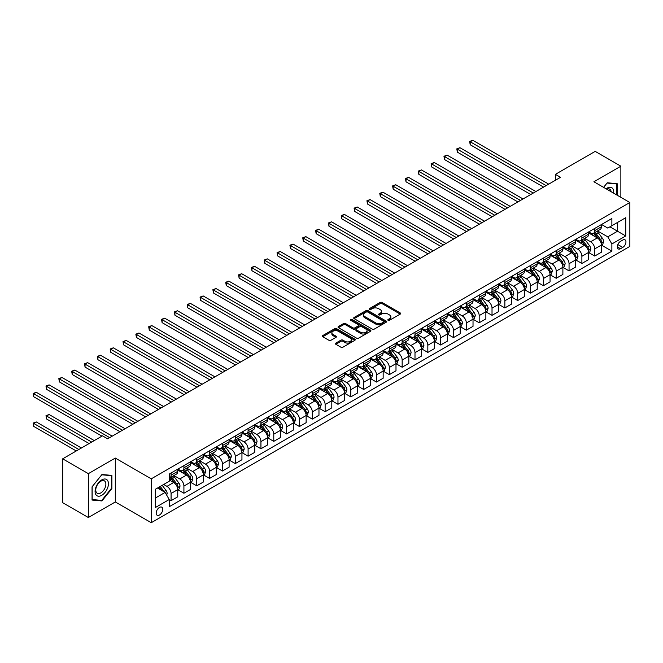 <?xml version="1.0" encoding="UTF-8"?>
<svg xmlns="http://www.w3.org/2000/svg" width="663" height="663" viewBox="0 0 663 663"><rect width="100%" height="100%" fill="white"/><g stroke="black" fill="none" stroke-linecap="round" stroke-linejoin="round"><path stroke-width="0.99" d="M388.12 320.295A0.994 0.58 0 0 0 389.529 320.295L400.237 314.113A1.425 0.82 0 0 0 400.659 313.533A1.425 0.82 0 0 0 400.237 312.944L382.095 302.469A1.425 0.82 0 0 0 380.081 302.469L369.366 308.651A0.994 0.58 0 0 0 369.076 309.066A0.994 0.58 0 0 0 369.366 309.472A0.994 0.58 0 0 0 370.783 309.472L372.167 308.668A4.558 2.635 0 0 1 378.614 308.668L380.131 309.546A4.558 2.635 0 0 1 381.465 311.403A4.558 2.635 0 0 1 380.131 313.267L378.739 314.071A0.994 0.58 0 0 0 378.449 314.477A0.994 0.58 0 0 0 378.739 314.884A0.994 0.58 0 0 0 380.156 314.884L381.54 314.08A4.558 2.635 0 0 1 387.996 314.08L389.504 314.958A4.558 2.635 0 0 1 390.839 316.815A4.558 2.635 0 0 1 389.504 318.679L388.12 319.483A0.994 0.58 0 0 0 387.822 319.889A0.994 0.58 0 0 0 388.12 320.295L388.12 319.483M159.476 515.002A4.649 2.685 120 0 0 162.51 510.908A4.649 2.685 120 0 0 161.797 507.178A4.649 2.685 120 0 0 159.476 507.41A4.649 2.685 120 0 0 156.435 511.505A4.649 2.685 120 0 0 157.148 515.234A4.649 2.685 120 0 0 159.476 515.002M335.826 343.094A1.425 0.82 0 0 0 335.403 343.674A1.425 0.82 0 0 0 335.826 344.263L340.915 347.197A1.425 0.82 0 0 0 342.928 347.197L354.829 340.334A1.425 0.82 0 0 0 355.244 339.746A1.425 0.82 0 0 0 354.829 339.166L336.68 328.691A1.425 0.82 0 0 0 334.666 328.691L322.765 335.561A1.425 0.82 0 0 0 322.351 336.141A1.425 0.82 0 0 0 322.765 336.721L328.914 340.276A1.425 0.82 0 0 0 330.936 340.276L336.025 337.334A1.425 0.82 0 0 0 336.439 336.754A1.425 0.82 0 0 0 336.025 336.166L332.975 334.409A3.812 2.204 0 0 1 331.856 332.851A3.812 2.204 0 0 1 334.21 330.82A3.812 2.204 0 0 1 338.37 331.293L350.313 338.196A3.812 2.204 0 0 1 351.431 339.746A3.812 2.204 0 0 1 349.078 341.785A3.812 2.204 0 0 1 344.917 341.304L342.928 340.16A1.425 0.82 0 0 0 340.915 340.16L335.826 343.094L335.826 344.263M115.312 458.075L88.353 473.647L62.678 458.821L62.678 502.695L88.353 517.521L115.312 501.957L151.255 522.709L151.255 478.835L115.312 458.075L115.312 501.957M620.866 197.334L620.866 166.198L593.907 181.77L629.85 202.522L151.255 478.835M620.866 166.198L595.192 151.379L555.387 174.352L555.387 180.286M62.678 458.821L102.475 435.84L107.613 438.807L560.525 177.319L555.387 174.352M372.266 329.097A1.425 0.82 0 0 0 374.28 329.097L386.181 322.235A1.425 0.82 0 0 0 386.595 321.646A1.425 0.82 0 0 0 386.181 321.066L368.031 310.591A1.425 0.82 0 0 0 366.017 310.591L354.117 317.461A1.425 0.82 0 0 0 353.702 318.041A1.425 0.82 0 0 0 354.117 318.621L372.266 329.097M351.042 320.511A0.994 0.58 0 0 1 352.053 320.652L370.484 331.293L358.608 338.147A1.425 0.82 0 0 1 356.586 338.147L338.445 327.671L343.533 324.754L343.533 323.569L338.445 326.511A1.425 0.82 0 0 0 338.031 327.091A1.425 0.82 0 0 0 338.445 327.671L338.445 326.511M343.533 324.754A1.425 0.82 0 0 1 345.547 324.754L345.547 323.569A1.425 0.82 0 0 0 343.533 323.569M345.547 323.569L352.907 327.82A1.425 0.82 0 0 0 354.929 327.82L358.302 325.864A1.425 0.82 0 0 0 358.724 325.284A1.425 0.82 0 0 0 358.302 324.704L350.644 320.279A0.994 0.58 0 0 1 350.346 319.873A0.994 0.58 0 0 1 350.967 319.342A0.994 0.58 0 0 1 352.053 319.467L370.501 330.116A1.425 0.82 0 0 1 370.915 330.696A1.425 0.82 0 0 1 370.501 331.285L370.501 330.116M622.764 240.056L620.502 241.357A4.5 2.602 120 0 0 617.56 245.327A4.5 2.602 120 0 0 618.256 248.932A4.5 2.602 120 0 0 620.502 248.708L622.764 247.407A4.5 2.602 120 0 0 625.706 243.437A4.5 2.602 120 0 0 625.018 239.832A4.5 2.602 120 0 0 622.764 240.056M151.255 522.709L629.85 246.396L629.85 202.522M601.556 224.492L607.772 228.072L611.874 225.702L611.874 218.525L169.231 474.086L169.231 481.263L155.366 489.269L155.366 507.535L169.231 499.529L169.231 506.698L611.874 251.144L611.874 243.967L607.772 236.848L597.554 230.956M611.874 225.702L625.739 217.696L625.739 235.962L611.874 243.967M88.353 473.647L88.353 517.521M609.927 226.829L617.526 231.221L617.526 222.445L625.739 217.696M607.772 236.848L617.526 231.221L625.739 235.962M155.366 498.046L165.12 492.41L157.521 488.026M169.231 499.587L171.079 500.656L171.079 493.479A5.81 3.356 -120 0 0 166.968 486.36L163.686 484.462M171.079 500.656L177.759 496.802L177.759 489.625A5.81 3.356 -120 0 0 173.648 482.507L169.231 479.962M177.908 489.775L183.916 493.239L183.916 486.07A5.81 3.356 -120 0 0 179.806 478.951L173.913 475.545M183.916 493.239L190.596 489.385L190.596 482.208A5.81 3.356 -120 0 0 186.485 475.098L177.759 470.059M190.745 482.357L196.754 485.83L196.754 478.653A5.81 3.356 -120 0 0 192.643 471.542L186.751 468.136M196.754 485.83L203.433 481.976L203.433 474.799A5.81 3.356 -120 0 0 199.323 467.688L190.596 462.641M203.582 474.948L209.591 478.421L209.591 471.244A5.81 3.356 -120 0 0 205.48 464.125L199.588 460.719M209.591 478.421L216.271 474.567L216.271 467.39A5.81 3.356 -120 0 0 212.16 460.271L203.433 455.232M216.42 467.539L222.428 471.003L222.428 463.835A5.81 3.356 -120 0 0 218.326 456.716L212.425 453.31M222.428 471.003L229.108 467.15L229.108 459.973A5.81 3.356 -120 0 0 224.997 452.862L216.271 447.823M229.257 460.122L235.266 463.594L235.266 456.417A5.81 3.356 -120 0 0 231.163 449.307L225.263 445.901M235.266 463.594L241.945 459.741L241.945 452.564A5.81 3.356 -120 0 0 237.835 445.453L229.108 440.406M242.094 452.713L248.103 456.185L248.103 449.008A5.81 3.356 -120 0 0 244.001 441.89L238.1 438.483M248.103 456.185L254.783 452.332L254.783 445.155A5.81 3.356 -120 0 0 250.672 438.036L241.945 432.997M254.932 445.304L260.94 448.768L260.94 441.599A5.81 3.356 -120 0 0 256.838 434.48L250.937 431.074M260.94 448.768L267.62 444.914L267.62 437.737A5.81 3.356 -120 0 0 263.509 430.627L254.783 425.588M267.769 437.887L273.778 441.359L273.778 434.182A5.81 3.356 -120 0 0 269.675 427.071L263.775 423.665M273.778 441.359L280.457 437.505L280.457 430.328A5.81 3.356 -120 0 0 276.347 423.218L267.62 418.171M280.615 430.478L286.623 433.95L286.623 426.773A5.81 3.356 -120 0 0 282.513 419.654L276.612 416.248M286.623 433.95L293.295 430.096L293.295 422.919A5.81 3.356 -120 0 0 289.184 415.8L280.457 410.762M293.452 423.069L299.461 426.533L299.461 419.356A5.81 3.356 -120 0 0 295.35 412.245L289.449 408.839M299.461 426.533L306.132 422.679L306.132 415.502A5.81 3.356 -120 0 0 302.021 408.391L293.295 403.353M306.289 415.651L312.298 419.124L312.298 411.947A5.81 3.356 -120 0 0 308.187 404.836L302.287 401.43M312.298 419.124L318.969 415.27L318.969 408.093A5.81 3.356 -120 0 0 314.859 400.982L306.132 395.935M319.127 408.242L325.135 411.715L325.135 404.538A5.81 3.356 -120 0 0 321.025 397.419L315.124 394.013M325.135 411.715L331.807 407.853L331.807 400.684A5.81 3.356 -120 0 0 327.696 393.565L318.969 388.526M331.964 400.833L337.973 404.297L337.973 397.12A5.81 3.356 -120 0 0 333.862 390.01L327.961 386.604M337.973 404.297L344.644 400.444L344.644 393.267A5.81 3.356 -120 0 0 340.542 386.156L331.807 381.117M344.801 393.416L350.81 396.888L350.81 389.711A5.81 3.356 -120 0 0 346.699 382.601L340.799 379.195M350.81 396.888L357.481 393.035L357.481 385.858A5.81 3.356 -120 0 0 353.379 378.747L344.644 373.7M357.639 386.007L363.647 389.479L363.647 382.302A5.81 3.356 -120 0 0 359.537 375.183L353.636 371.777M363.647 389.479L370.319 385.617L370.319 378.449A5.81 3.356 -120 0 0 366.216 371.33L357.481 366.291M370.476 378.598L376.485 382.062L376.485 374.885A5.81 3.356 -120 0 0 372.374 367.774L366.473 364.368M376.485 382.062L383.156 378.208L383.156 371.031A5.81 3.356 -120 0 0 379.054 363.921L370.319 358.882M383.313 371.181L389.322 374.653L389.322 367.476A5.81 3.356 -120 0 0 385.211 360.365L379.319 356.959M389.322 374.653L395.993 370.799L395.993 363.622A5.81 3.356 -120 0 0 391.891 356.503L383.156 351.465M396.151 363.772L402.159 367.244L402.159 360.067A5.81 3.356 -120 0 0 398.049 352.948L392.156 349.542M402.159 367.244L408.831 363.382L408.831 356.213A5.81 3.356 -120 0 0 404.728 349.094L395.993 344.056M408.988 356.363L414.997 359.827L414.997 352.65A5.81 3.356 -120 0 0 410.886 345.539L404.994 342.133M414.997 359.827L421.676 355.973L421.676 348.796A5.81 3.356 -120 0 0 417.566 341.685L408.831 336.647M421.825 348.945L427.834 352.418L427.834 345.241A5.81 3.356 -120 0 0 423.723 338.13L417.831 334.724M427.834 352.418L434.514 348.564L434.514 341.387A5.81 3.356 -120 0 0 430.403 334.268L421.676 329.229M434.663 341.536L440.671 345.009L440.671 337.832A5.81 3.356 -120 0 0 436.561 330.713L430.668 327.307M440.671 345.009L447.351 341.147L447.351 333.978A5.81 3.356 -120 0 0 443.24 326.859L434.514 321.82M447.5 334.127L453.509 337.591L453.509 330.414A5.81 3.356 -120 0 0 449.406 323.304L443.506 319.897M453.509 337.591L460.188 333.738L460.188 326.561A5.81 3.356 -120 0 0 456.078 319.45L447.351 314.411M460.337 326.71L466.346 330.182L466.346 323.005A5.81 3.356 -120 0 0 462.244 315.895L456.343 312.488M466.346 330.182L473.026 326.329L473.026 319.152A5.81 3.356 -120 0 0 468.915 312.033L460.188 306.994M473.175 319.301L479.183 322.765L479.183 315.596A5.81 3.356 -120 0 0 475.081 308.477L469.18 305.071M479.183 322.765L485.863 318.911L485.863 311.743A5.81 3.356 -120 0 0 481.752 304.624L473.026 299.585M486.012 311.892L492.021 315.356L492.021 308.179A5.81 3.356 -120 0 0 487.918 301.068L482.018 297.662M492.021 315.356L498.7 311.502L498.7 304.325A5.81 3.356 -120 0 0 494.59 297.215L485.863 292.176M498.849 304.474L504.858 307.947L504.858 300.77A5.81 3.356 -120 0 0 500.756 293.659L494.855 290.253M504.858 307.947L511.538 304.093L511.538 296.916A5.81 3.356 -120 0 0 507.427 289.797L498.7 284.759M511.695 297.065L517.695 300.53L517.695 293.361A5.81 3.356 -120 0 0 513.593 286.242L507.692 282.836M517.695 300.53L524.375 296.676L524.375 289.507A5.81 3.356 -120 0 0 520.264 282.388L511.538 277.349M524.532 289.656L530.541 293.121L530.541 285.944A5.81 3.356 -120 0 0 526.43 278.833L520.53 275.427M530.541 293.121L537.212 289.267L537.212 282.09A5.81 3.356 -120 0 0 533.102 274.979L524.375 269.94M537.37 282.239L543.378 285.712L543.378 278.535A5.81 3.356 -120 0 0 539.268 271.424L533.367 268.018M543.378 285.712L550.05 281.858L550.05 274.681A5.81 3.356 -120 0 0 545.939 267.562L537.212 262.523M550.207 274.83L556.216 278.294L556.216 271.126A5.81 3.356 -120 0 0 552.105 264.007L546.204 260.6M556.216 278.294L562.887 274.441L562.887 267.272A5.81 3.356 -120 0 0 558.776 260.153L550.05 255.114M563.044 267.421L569.053 270.885L569.053 263.708A5.81 3.356 -120 0 0 564.942 256.598L559.042 253.191M569.053 270.885L575.724 267.032L575.724 259.855A5.81 3.356 -120 0 0 571.614 252.744L562.887 247.705M575.882 260.004L581.89 263.476L581.89 256.299A5.81 3.356 -120 0 0 577.78 249.18L571.879 245.782M581.89 263.476L588.562 259.623L588.562 252.446A5.81 3.356 -120 0 0 584.459 245.327L575.724 240.288M588.719 252.595L594.728 256.059L594.728 248.89A5.81 3.356 -120 0 0 590.617 241.771L584.716 238.365M594.728 256.059L601.399 252.205L601.399 245.037A5.81 3.356 -120 0 0 597.297 237.918L588.562 232.879M588.719 231.901L590.617 232.995A5.81 3.356 -120 0 0 593.526 233.285A5.81 3.356 -120 0 0 594.728 230.625L594.728 228.428M575.882 239.31L577.78 240.412A5.81 3.356 -120 0 0 580.689 240.694A5.81 3.356 -120 0 0 581.89 238.034L581.89 235.846M563.044 246.727L564.942 247.821A5.81 3.356 -120 0 0 567.843 248.111A5.81 3.356 -120 0 0 569.053 245.451L569.053 243.255M550.207 254.136L552.105 255.23A5.81 3.356 -120 0 0 555.006 255.52A5.81 3.356 -120 0 0 556.216 252.86L556.216 250.664M537.37 261.545L539.268 262.647A5.81 3.356 -120 0 0 542.168 262.929A5.81 3.356 -120 0 0 543.378 260.269L543.378 258.081M524.532 268.963L526.43 270.056A5.81 3.356 -120 0 0 529.331 270.347A5.81 3.356 -120 0 0 530.541 267.686L530.541 265.49M511.687 276.372L513.593 277.466A5.81 3.356 -120 0 0 516.494 277.756A5.81 3.356 -120 0 0 517.695 275.095L517.695 272.899M498.849 283.781L500.756 284.883A5.81 3.356 -120 0 0 503.656 285.165A5.81 3.356 -120 0 0 504.858 282.504L504.858 280.316M486.012 291.198L487.918 292.292A5.81 3.356 -120 0 0 490.819 292.582A5.81 3.356 -120 0 0 492.021 289.922L492.021 287.725M473.175 298.607L475.081 299.701A5.81 3.356 -120 0 0 477.982 299.991A5.81 3.356 -120 0 0 479.183 297.331L479.183 295.134M460.337 306.016L462.244 307.118A5.81 3.356 -120 0 0 465.144 307.4A5.81 3.356 -120 0 0 466.346 304.74L466.346 302.552M447.5 313.433L449.406 314.527A5.81 3.356 -120 0 0 452.307 314.817A5.81 3.356 -120 0 0 453.509 312.157L453.509 309.961M434.663 320.842L436.561 321.936A5.81 3.356 -120 0 0 439.47 322.226A5.81 3.356 -120 0 0 440.671 319.566L440.671 317.37M421.825 328.251L423.723 329.354A5.81 3.356 -120 0 0 426.632 329.635A5.81 3.356 -120 0 0 427.834 326.975L427.834 324.787M408.988 335.669L410.886 336.763A5.81 3.356 -120 0 0 413.795 337.053A5.81 3.356 -120 0 0 414.997 334.392L414.997 332.196M396.151 343.078L398.049 344.172A5.81 3.356 -120 0 0 400.958 344.462A5.81 3.356 -120 0 0 402.159 341.801L402.159 339.605M383.313 350.487L385.211 351.589A5.81 3.356 -120 0 0 388.12 351.871A5.81 3.356 -120 0 0 389.322 349.21L389.322 347.022M370.476 357.904L372.374 358.998A5.81 3.356 -120 0 0 375.283 359.288A5.81 3.356 -120 0 0 376.485 356.628L376.485 354.432M357.639 365.313L359.537 366.407A5.81 3.356 -120 0 0 362.446 366.697A5.81 3.356 -120 0 0 363.647 364.037L363.647 361.841M344.801 372.722L346.699 373.824A5.81 3.356 -120 0 0 349.608 374.106A5.81 3.356 -120 0 0 350.81 371.446L350.81 369.258M331.964 380.139L333.862 381.233A5.81 3.356 -120 0 0 336.771 381.523A5.81 3.356 -120 0 0 337.973 378.863L337.973 376.667M319.127 387.548L321.025 388.642A5.81 3.356 -120 0 0 323.925 388.932A5.81 3.356 -120 0 0 325.135 386.272L325.135 384.076M306.289 394.957L308.187 396.06A5.81 3.356 -120 0 0 311.088 396.341A5.81 3.356 -120 0 0 312.298 393.681L312.298 391.493M293.452 402.375L295.35 403.469A5.81 3.356 -120 0 0 298.251 403.759A5.81 3.356 -120 0 0 299.461 401.098L299.461 398.902M280.615 409.784L282.513 410.878A5.81 3.356 -120 0 0 285.413 411.168A5.81 3.356 -120 0 0 286.623 408.507L286.623 406.311M267.769 417.193L269.675 418.295A5.81 3.356 -120 0 0 272.576 418.577A5.81 3.356 -120 0 0 273.778 415.916L273.778 413.729M254.932 424.61L256.838 425.704A5.81 3.356 -120 0 0 259.739 425.994A5.81 3.356 -120 0 0 260.94 423.334L260.94 421.138M242.094 432.019L244.001 433.113A5.81 3.356 -120 0 0 246.901 433.403A5.81 3.356 -120 0 0 248.103 430.743L248.103 428.547M229.257 439.428L231.163 440.53A5.81 3.356 -120 0 0 234.064 440.812A5.81 3.356 -120 0 0 235.266 438.152L235.266 435.964M216.42 446.845L218.326 447.939A5.81 3.356 -120 0 0 221.227 448.229A5.81 3.356 -120 0 0 222.428 445.569L222.428 443.373M203.582 454.254L205.48 455.348A5.81 3.356 -120 0 0 208.389 455.638A5.81 3.356 -120 0 0 209.591 452.978L209.591 450.782M190.745 461.663L192.643 462.766A5.81 3.356 -120 0 0 195.552 463.047A5.81 3.356 -120 0 0 196.754 460.395L196.754 458.199M177.908 469.081L179.806 470.175A5.81 3.356 -120 0 0 182.715 470.465A5.81 3.356 -120 0 0 183.916 467.805L183.916 465.608M601.556 245.186L611.874 251.144M593.526 233.285L600.197 229.431A5.81 3.356 -120 0 0 601.399 226.771L601.399 224.575M580.689 240.694L587.36 236.84A5.81 3.356 -120 0 0 588.562 234.18L588.562 231.992M567.843 248.111L574.523 244.257A5.81 3.356 -120 0 0 575.724 241.597L575.724 239.401M555.006 255.52L561.685 251.667A5.81 3.356 -120 0 0 562.887 249.006L562.887 246.81M542.168 262.929L548.848 259.076A5.81 3.356 -120 0 0 550.05 256.415L550.05 254.227M529.331 270.347L536.011 266.493A5.81 3.356 -120 0 0 537.212 263.833L537.212 261.636M516.494 277.756L523.173 273.902A5.81 3.356 -120 0 0 524.375 271.242L524.375 269.045M503.656 285.165L510.336 281.311A5.81 3.356 -120 0 0 511.538 278.651L511.538 276.463M490.819 292.582L497.499 288.728A5.81 3.356 -120 0 0 498.7 286.068L498.7 283.872M477.982 299.991L484.661 296.137A5.81 3.356 -120 0 0 485.863 293.477L485.863 291.281M465.144 307.4L471.824 303.546A5.81 3.356 -120 0 0 473.026 300.886L473.026 298.698M452.307 314.817L458.987 310.964A5.81 3.356 -120 0 0 460.188 308.303L460.188 306.107M439.47 322.226L446.141 318.373A5.81 3.356 -120 0 0 447.351 315.712L447.351 313.516M426.632 329.635L433.304 325.782A5.81 3.356 -120 0 0 434.514 323.121L434.514 320.933M413.795 337.053L420.466 333.199A5.81 3.356 -120 0 0 421.676 330.539L421.676 328.342M400.958 344.462L407.629 340.608A5.81 3.356 -120 0 0 408.831 337.948L408.831 335.751M388.12 351.871L394.792 348.017A5.81 3.356 -120 0 0 395.993 345.357L395.993 343.169M375.283 359.288L381.954 355.434A5.81 3.356 -120 0 0 383.156 352.774L383.156 350.578M362.446 366.697L369.117 362.843A5.81 3.356 -120 0 0 370.319 360.183L370.319 357.987M349.608 374.106L356.28 370.252A5.81 3.356 -120 0 0 357.481 367.592L357.481 365.404M336.771 381.523L343.442 377.67A5.81 3.356 -120 0 0 344.644 375.009L344.644 372.813M323.925 388.932L330.605 385.079A5.81 3.356 -120 0 0 331.807 382.418L331.807 380.222M311.088 396.341L317.768 392.488A5.81 3.356 -120 0 0 318.969 389.827L318.969 387.64M298.251 403.759L304.93 399.905A5.81 3.356 -120 0 0 306.132 397.245L306.132 395.049M285.413 411.168L292.093 407.314A5.81 3.356 -120 0 0 293.295 404.654L293.295 402.458M272.576 418.577L279.256 414.723A5.81 3.356 -120 0 0 280.457 412.063L280.457 409.875M259.739 425.994L266.418 422.14A5.81 3.356 -120 0 0 267.62 419.48L267.62 417.284M246.901 433.403L253.581 429.549A5.81 3.356 -120 0 0 254.783 426.889L254.783 424.693M234.064 440.812L240.744 436.958A5.81 3.356 -120 0 0 241.945 434.298L241.945 432.11M221.227 448.229L227.906 444.376A5.81 3.356 -120 0 0 229.108 441.715L229.108 439.519M208.389 455.638L215.069 451.785A5.81 3.356 -120 0 0 216.271 449.124L216.271 446.928M195.552 463.047L202.223 459.194A5.81 3.356 -120 0 0 203.433 456.534L203.433 454.346M182.715 470.465L189.386 466.611A5.81 3.356 -120 0 0 190.596 463.951L190.596 461.755M169.231 478.106A5.81 3.356 -120 0 0 169.877 477.874L176.549 474.02A5.81 3.356 -120 0 0 177.759 471.36L177.759 469.164M169.877 477.874A5.81 3.356 -120 0 0 171.079 475.214L171.079 473.017M165.12 492.41L169.231 499.529M617.17 195.195L617.17 183.668L607.258 182.781L603.579 187.356M92.049 500.059L101.961 500.938L111.873 488.614L111.873 475.396L101.961 474.509L92.049 486.841L92.049 500.059M111.359 488.316L111.873 488.614M100.917 500.333L101.961 500.938M388.518 320.436L389.504 319.864A4.558 2.635 0 0 0 390.839 318L390.839 316.815M381.465 311.403L381.465 312.588A4.558 2.635 0 0 1 380.131 314.453L379.145 315.024M400.22 314.121L382.095 303.654A1.425 0.82 0 0 0 380.081 303.654L369.763 309.613M386.156 322.243L368.031 311.776A1.425 0.82 0 0 0 366.017 311.776L354.141 318.63L354.117 317.461M383.653 322.052A0.994 0.58 0 0 0 383.952 321.646A0.994 0.58 0 0 0 383.653 321.24L367.733 312.049A0.994 0.58 0 0 0 366.316 312.049L364.857 312.886A4.558 2.635 0 0 0 363.523 314.751A4.558 2.635 0 0 0 364.857 316.616L375.747 322.898A4.558 2.635 0 0 0 382.195 322.898L383.653 322.052L383.653 323.246A0.994 0.58 0 0 0 383.952 322.831L383.952 321.646M363.523 314.751L363.523 315.936A4.558 2.635 0 0 0 364.857 317.801L364.857 316.616M383.653 323.246L382.195 324.083A4.558 2.635 0 0 1 375.747 324.083L364.857 317.801M345.547 324.754L352.907 329.005A1.425 0.82 0 0 0 354.929 329.005L358.302 327.058A1.425 0.82 0 0 0 358.724 326.469L358.724 325.284M360.548 332.229A3.812 2.204 0 0 0 364.7 332.702A3.812 2.204 0 0 0 367.053 330.671A3.812 2.204 0 0 0 365.943 329.113L361.733 326.685A1.425 0.82 0 0 0 359.719 326.685L356.338 328.633A1.425 0.82 0 0 0 355.923 329.213A1.425 0.82 0 0 0 356.338 329.793L360.548 332.229L360.548 333.414A3.812 2.204 0 0 0 364.7 333.887A3.812 2.204 0 0 0 367.053 331.856L367.053 330.671M355.923 329.213L355.923 330.398A1.425 0.82 0 0 0 356.338 330.986L356.338 329.793M360.548 333.414L356.338 330.986M351.431 339.746L351.431 340.931A3.812 2.204 0 0 1 349.078 342.97A3.812 2.204 0 0 1 344.917 342.489L342.928 341.346A1.425 0.82 0 0 0 340.915 341.346L335.843 344.271M331.856 332.851L331.856 334.036A3.812 2.204 0 0 0 332.975 335.594L332.975 334.409M336.025 336.166L336.025 337.334L332.975 335.594M354.804 340.343L336.68 329.876A1.425 0.82 0 0 0 334.666 329.876L322.79 336.738M601.399 245.269L602.634 244.556L603.661 241.597A3.845 2.221 -120 0 0 602.435 238.315L598.233 232.713A11.114 6.415 -120 0 0 597.023 231.263M592.846 235.357A11.114 6.415 -120 0 0 590.576 232.97M601.051 242.915L601.581 241.755A3.845 2.221 -120 0 0 600.479 239.442L596.286 233.84A11.114 6.415 -120 0 0 595.076 232.39M594.04 232.986A9.224 5.329 60 0 1 595.548 234.71L599.103 239.451M470.2 174.386L517.902 201.925L444.525 159.559L444.525 156.592L447.094 155.117L523.041 198.958M593.841 233.103A11.114 6.415 60 0 1 595.051 234.553L597.844 238.274M546.146 185.623L470.2 141.774L472.769 140.291L548.715 184.14M543.577 187.099L470.2 144.733L470.2 141.774L469.636 141.443L472.769 140.291M470.2 144.733L469.636 141.443M588.562 252.686L589.797 251.973L590.824 249.006A3.845 2.221 -120 0 0 589.598 245.733L585.396 240.13A11.114 6.415 -120 0 0 584.186 238.672M580.009 242.766A11.114 6.415 -120 0 0 577.738 240.387M588.214 250.324L588.744 249.172A3.845 2.221 -120 0 0 587.642 246.851L583.448 241.257A11.114 6.415 -120 0 0 582.238 239.799M581.202 240.396A9.224 5.329 60 0 1 582.711 242.119L586.266 246.86M457.362 181.795L505.065 209.342L431.688 166.968L431.688 164.01L434.257 162.526L510.203 206.375M581.003 240.512A11.114 6.415 60 0 1 582.213 241.962L585.006 245.691M575.724 260.095L576.959 259.382L577.987 256.415A3.845 2.221 -120 0 0 576.76 253.142L572.559 247.539A11.114 6.415 -120 0 0 571.349 246.089M567.172 250.175A11.114 6.415 -120 0 0 564.901 247.796M575.376 257.741L575.907 256.581A3.845 2.221 -120 0 0 574.804 254.269L570.611 248.666A11.114 6.415 -120 0 0 569.393 247.216M568.365 247.813A9.224 5.329 60 0 1 569.873 249.528L573.429 254.269M444.525 189.212L492.228 216.751L418.85 174.386L418.85 171.419L421.419 169.935L497.366 213.784M568.166 247.929A11.114 6.415 60 0 1 569.376 249.379L572.169 253.1M562.887 267.504L564.122 266.791L565.149 263.833A3.845 2.221 -120 0 0 563.923 260.551L559.721 254.948A11.114 6.415 -120 0 0 558.511 253.498M554.334 257.592A11.114 6.415 -120 0 0 552.064 255.205M562.539 265.15L563.069 263.99A3.845 2.221 -120 0 0 561.967 261.678L557.774 256.075A11.114 6.415 -120 0 0 556.555 254.625M555.528 255.222A9.224 5.329 60 0 1 557.036 256.946L560.591 261.686M431.688 196.621L479.39 224.16L406.013 181.795L406.013 178.828L408.582 177.352L484.529 221.193M555.329 255.338A11.114 6.415 60 0 1 556.539 256.788L559.332 260.509M533.309 193.032L457.362 149.183L459.931 147.7L535.878 191.549M530.74 194.516L457.362 152.15L457.362 149.183L456.799 148.86L459.931 147.7M457.362 152.15L456.799 148.86M520.472 200.441L443.961 156.269L447.094 155.117M444.525 159.559L443.961 156.269M507.634 207.859L431.124 163.678L434.257 162.526M431.688 166.968L431.124 163.678M550.05 274.921L551.284 274.209L552.312 271.242A3.845 2.221 -120 0 0 551.077 267.968L546.884 262.366A11.114 6.415 -120 0 0 545.674 260.907M541.497 265.001A11.114 6.415 -120 0 0 539.226 262.623M549.702 272.559L550.232 271.407A3.845 2.221 -120 0 0 549.13 269.087L544.936 263.493A11.114 6.415 -120 0 0 543.718 262.034M542.69 262.631A9.224 5.329 60 0 1 544.199 264.355L547.754 269.095M418.85 204.03L466.553 231.578L393.176 189.204L393.176 186.245L395.736 184.762L471.691 228.611M542.491 262.747A11.114 6.415 60 0 1 543.701 264.197L546.494 267.927M494.797 215.268L418.287 171.095L421.419 169.935M418.85 174.386L418.287 171.095M613.656 193.173A9.439 5.453 120 0 0 612.827 188.69A9.439 5.453 120 0 0 606.09 188.806M611.129 191.706A7.144 4.127 120 0 0 610.49 189.891A7.144 4.127 120 0 0 609.687 189.146A7.144 4.127 120 0 0 606.744 189.179M607.026 183.063L616.656 183.933L616.656 194.897M616.018 183.568L616.656 183.933M603.603 187.364L607.051 183.071M101.754 479.896A9.439 5.453 120 0 0 95.082 491.465A9.439 5.453 120 0 0 101.754 495.319A9.439 5.453 120 0 0 108.434 483.75A9.439 5.453 120 0 0 101.754 479.896M100.817 481.23A7.144 4.127 120 0 0 96.152 487.529A7.144 4.127 120 0 0 97.246 493.255A7.144 4.127 120 0 0 100.817 492.907A7.144 4.127 120 0 0 105.492 486.609A7.144 4.127 120 0 0 104.389 480.874A7.144 4.127 120 0 0 100.817 481.23M111.359 488.465L101.754 500.408L92.149 499.554L92.149 486.75L101.754 474.807L111.359 475.661L111.359 488.465M110.721 475.296L111.359 475.661M537.212 282.33L538.447 281.618L539.475 278.651A3.845 2.221 -120 0 0 538.24 275.377L534.046 269.775A11.114 6.415 -120 0 0 532.837 268.324M528.66 272.41A11.114 6.415 -120 0 0 526.389 270.032M536.864 279.977L537.395 278.816A3.845 2.221 -120 0 0 536.292 276.504L532.099 270.902A11.114 6.415 -120 0 0 530.881 269.451M529.853 270.048A9.224 5.329 60 0 1 531.361 271.764L534.917 276.504M406.013 211.447L453.716 238.987L380.338 196.621L380.338 193.654L382.899 192.171L458.854 236.02M529.654 270.164A11.114 6.415 60 0 1 530.864 271.615L533.657 275.336M524.375 289.739L525.61 289.027L526.637 286.068A3.845 2.221 -120 0 0 525.403 282.786L521.209 277.184A11.114 6.415 -120 0 0 519.999 275.733M515.822 279.827A11.114 6.415 -120 0 0 513.552 277.441M524.027 287.386L524.557 286.225A3.845 2.221 -120 0 0 523.455 283.913L519.262 278.311A11.114 6.415 -120 0 0 518.043 276.861M517.016 277.457A9.224 5.329 60 0 1 518.524 279.181L522.079 283.921M393.176 218.856L440.878 246.396L367.501 204.03L367.501 201.063L370.062 199.588L446.017 243.429M516.817 277.573A11.114 6.415 60 0 1 518.027 279.024L520.811 282.745M511.538 297.157L512.772 296.444L513.792 293.477A3.845 2.221 -120 0 0 512.565 290.203L508.372 284.601A11.114 6.415 -120 0 0 507.162 283.142M502.985 287.236A11.114 6.415 -120 0 0 500.714 284.858M510.485 294.355L511.72 293.643A3.845 2.221 -120 0 0 510.618 291.322L506.416 285.728A11.114 6.415 -120 0 0 505.206 284.27M504.17 284.866A9.224 5.329 60 0 1 505.687 286.59L509.242 291.33M380.338 226.265L428.041 253.813L354.655 211.439L354.655 208.48L357.224 206.997L433.171 250.846M503.971 284.982A11.114 6.415 60 0 1 505.189 286.433L507.974 290.162M498.7 304.566L499.935 303.853L500.955 300.886A3.845 2.221 -120 0 0 499.728 297.612L495.534 292.01A11.114 6.415 -120 0 0 494.325 290.56M490.148 294.645A11.114 6.415 -120 0 0 487.877 292.267M498.352 302.212L498.883 301.052A3.845 2.221 -120 0 0 497.78 298.74L493.579 293.137A11.114 6.415 -120 0 0 492.369 291.687M491.333 292.284A9.224 5.329 60 0 1 492.849 293.999L496.405 298.74M367.501 233.683L415.204 261.222L341.818 218.856L341.818 215.889L344.387 214.406L420.334 258.255M491.134 292.4A11.114 6.415 60 0 1 492.352 293.85L495.137 297.571M485.863 311.975L487.098 311.262L488.117 308.303A3.845 2.221 -120 0 0 486.891 305.021L482.697 299.419A11.114 6.415 -120 0 0 481.487 297.969M477.31 302.063A11.114 6.415 -120 0 0 475.031 299.676M485.515 309.621L486.045 308.469A3.845 2.221 -120 0 0 484.943 306.149L480.741 300.546A11.114 6.415 -120 0 0 479.531 299.096M478.495 299.693A9.224 5.329 60 0 1 480.012 301.416L483.567 306.157M354.655 241.092L402.366 268.631L328.981 226.265L328.981 223.298L331.55 221.823L407.496 265.664M478.296 299.809A11.114 6.415 60 0 1 479.515 301.259L482.299 304.98M481.96 222.677L405.449 178.504L408.582 177.352M406.013 181.795L405.449 178.504M469.122 230.094L392.604 185.913L395.736 184.762M393.176 189.204L392.604 185.913M456.285 237.503L379.766 193.331L382.899 192.171M380.338 196.621L379.766 193.331M443.448 244.912L366.929 200.74L370.062 199.588M367.501 204.03L366.929 200.74M430.61 252.33L354.092 208.149L357.224 206.997M354.655 211.439L354.092 208.149M473.026 319.392L474.252 318.679L475.28 315.712A3.845 2.221 -120 0 0 474.053 312.439L469.86 306.836A11.114 6.415 -120 0 0 468.642 305.378M464.473 309.472A11.114 6.415 -120 0 0 462.194 307.093M471.973 316.591L473.208 315.878A3.845 2.221 -120 0 0 472.106 313.566L467.904 307.964A11.114 6.415 -120 0 0 466.694 306.505M465.658 307.102A9.224 5.329 60 0 1 467.175 308.825L470.722 313.566M341.818 248.501L389.529 276.048L316.143 233.683L316.143 230.716L318.712 229.232L394.659 273.081M465.459 307.218A11.114 6.415 60 0 1 466.677 308.668L469.462 312.397M417.773 259.739L341.254 215.566L344.387 214.406M341.818 218.856L341.254 215.566M460.188 326.801L461.415 326.088L462.442 323.121A3.845 2.221 -120 0 0 461.216 319.848L457.022 314.245A11.114 6.415 -120 0 0 455.804 312.795M451.636 316.881A11.114 6.415 -120 0 0 449.357 314.502M459.136 324L460.371 323.287A3.845 2.221 -120 0 0 459.268 320.975L455.067 315.373A11.114 6.415 -120 0 0 453.857 313.922M452.821 314.519A9.224 5.329 60 0 1 454.337 316.234L457.884 320.975M328.981 255.918L376.692 283.457L303.306 241.092L303.306 238.125L305.875 236.641L381.822 280.49M452.622 314.635A11.114 6.415 60 0 1 453.84 316.085L456.625 319.806M404.936 267.148L328.417 222.975L331.55 221.823M328.981 226.265L328.417 222.975M447.351 334.21L448.578 333.497L449.605 330.539A3.845 2.221 -120 0 0 448.379 327.257L444.185 321.654A11.114 6.415 -120 0 0 442.967 320.204M438.798 324.298A11.114 6.415 -120 0 0 436.519 321.911M446.995 331.856L447.533 330.704A3.845 2.221 -120 0 0 446.431 328.384L442.229 322.782A11.114 6.415 -120 0 0 441.019 321.331M439.983 321.928A9.224 5.329 60 0 1 441.5 323.652L445.047 328.392M316.143 263.327L363.854 290.866L290.469 248.501L290.469 245.534L293.038 244.059L368.984 287.899M439.784 322.044A11.114 6.415 60 0 1 441.003 323.494L443.787 327.215M392.098 274.565L315.58 230.384L318.712 229.232M316.143 233.683L315.58 230.384M434.514 341.627L435.74 340.915L436.768 337.948A3.845 2.221 -120 0 0 435.541 334.674L431.348 329.072A11.114 6.415 -120 0 0 430.13 327.613M425.961 331.707A11.114 6.415 -120 0 0 423.682 329.329M433.461 338.826L434.688 338.113A3.845 2.221 -120 0 0 433.594 335.801L429.392 330.199A11.114 6.415 -120 0 0 428.182 328.74M427.146 329.337A9.224 5.329 60 0 1 428.663 331.061L432.21 335.801M303.306 270.736L351.017 298.284L277.631 255.918L277.631 252.951L280.2 251.468L356.147 295.317M426.947 329.453A11.114 6.415 60 0 1 428.157 330.903L430.95 334.633M379.253 281.974L302.742 237.802L305.875 236.641M303.306 241.092L302.742 237.802M421.676 349.036L422.903 348.324L423.93 345.357A3.845 2.221 -120 0 0 422.704 342.083L418.51 336.481A11.114 6.415 -120 0 0 417.292 335.03M413.124 339.116A11.114 6.415 -120 0 0 410.845 336.738M420.624 346.235L421.85 345.522A3.845 2.221 -120 0 0 420.748 343.21L416.555 337.608A11.114 6.415 -120 0 0 415.345 336.158M414.309 336.754A9.224 5.329 60 0 1 415.825 338.47L419.372 343.21M290.469 278.153L338.171 305.693L264.794 263.327L264.794 260.36L267.363 258.877L343.31 302.726M414.11 336.87A11.114 6.415 60 0 1 415.32 338.321L418.113 342.042M366.415 289.383L289.905 245.211L293.038 244.059M290.469 248.501L289.905 245.211M408.831 356.445L410.065 355.741L411.093 352.774A3.845 2.221 -120 0 0 409.867 349.492L405.673 343.89A11.114 6.415 -120 0 0 404.455 342.44M400.286 346.534A11.114 6.415 -120 0 0 398.007 344.147M407.786 353.644L409.013 352.94A3.845 2.221 -120 0 0 407.911 350.619L403.717 345.017A11.114 6.415 -120 0 0 402.507 343.567M401.471 344.163A9.224 5.329 60 0 1 402.988 345.887L406.535 350.628M277.631 285.562L325.334 313.102L251.957 270.736L251.957 267.769L254.526 266.294L330.472 310.135M401.272 344.279A11.114 6.415 60 0 1 402.482 345.73L405.275 349.451M353.578 296.8L277.068 252.62L280.2 251.468M277.631 255.918L277.068 252.62M395.993 363.863L397.228 363.15L398.256 360.183A3.845 2.221 -120 0 0 397.029 356.909L392.827 351.307A11.114 6.415 -120 0 0 391.618 349.849M387.449 353.943A11.114 6.415 -120 0 0 385.17 351.564M394.949 361.062L396.176 360.349A3.845 2.221 -120 0 0 395.073 358.037L390.88 352.434A11.114 6.415 -120 0 0 389.67 350.976M388.634 351.572A9.224 5.329 60 0 1 390.151 353.296L393.698 358.037M264.794 292.971L312.497 320.519L239.119 278.153L239.119 275.186L241.688 273.703L317.635 317.552M388.435 351.688A11.114 6.415 60 0 1 389.645 353.139L392.438 356.868M383.156 371.272L384.391 370.559L385.418 367.592A3.845 2.221 -120 0 0 384.192 364.319L379.99 358.716A11.114 6.415 -120 0 0 378.78 357.266M374.612 361.352A11.114 6.415 -120 0 0 372.333 358.973M382.112 368.471L383.338 367.758A3.845 2.221 -120 0 0 382.236 365.446L378.043 359.843A11.114 6.415 -120 0 0 376.833 358.393M375.797 358.99A9.224 5.329 60 0 1 377.313 360.705L380.86 365.446M251.957 300.389L299.659 327.928L226.282 285.562L226.282 282.595L228.851 281.112L304.798 324.961M375.598 359.106A11.114 6.415 60 0 1 376.808 360.556L379.601 364.277M370.319 378.681L371.553 377.976L372.581 375.009A3.845 2.221 -120 0 0 371.355 371.728L367.153 366.125A11.114 6.415 -120 0 0 365.943 364.675M361.766 368.769A11.114 6.415 -120 0 0 359.495 366.382M369.971 376.327L370.501 375.175A3.845 2.221 -120 0 0 369.399 372.855L365.205 367.252A11.114 6.415 -120 0 0 363.995 365.802M362.959 366.399A9.224 5.329 60 0 1 364.476 368.122L368.023 372.863M239.119 307.798L286.822 335.337L213.445 292.971L213.445 290.004L216.014 288.529L291.96 332.37M362.76 366.515A11.114 6.415 60 0 1 363.97 367.965L366.763 371.694M357.481 386.098L358.716 385.385L359.744 382.418A3.845 2.221 -120 0 0 358.517 379.145L354.315 373.542A11.114 6.415 -120 0 0 353.106 372.084M348.929 376.178A11.114 6.415 -120 0 0 346.658 373.799M357.133 383.736L357.664 382.584A3.845 2.221 -120 0 0 356.561 380.272L352.368 374.67A11.114 6.415 -120 0 0 351.158 373.211M350.122 373.808A9.224 5.329 60 0 1 351.63 375.531L355.186 380.272M226.282 315.207L273.985 342.754L200.607 300.389L200.607 297.422L203.176 295.938L279.123 339.788M349.923 373.924A11.114 6.415 60 0 1 351.133 375.374L353.926 379.103M344.644 393.507L345.879 392.794L346.906 389.827A3.845 2.221 -120 0 0 345.68 386.554L341.478 380.952A11.114 6.415 -120 0 0 340.268 379.501M336.091 383.587A11.114 6.415 -120 0 0 333.82 381.208M344.296 391.153L344.826 389.993A3.845 2.221 -120 0 0 343.724 387.681L339.531 382.079A11.114 6.415 -120 0 0 338.321 380.628M337.285 381.225A9.224 5.329 60 0 1 338.793 382.941L342.348 387.681M213.445 322.624L261.147 350.163L187.77 307.798L187.77 304.831L190.339 303.347L266.286 347.197M337.086 381.341A11.114 6.415 60 0 1 338.296 382.791L341.089 386.512M331.807 400.916L333.041 400.212L334.069 397.245A3.845 2.221 -120 0 0 332.843 393.963L328.641 388.361A11.114 6.415 -120 0 0 327.431 386.91M323.254 391.004A11.114 6.415 -120 0 0 320.983 388.617M331.459 398.562L331.989 397.41A3.845 2.221 -120 0 0 330.887 395.09L326.693 389.488A11.114 6.415 -120 0 0 325.475 388.037M324.447 388.634A9.224 5.329 60 0 1 325.956 390.358L329.511 395.098M200.607 330.033L248.31 357.572L174.933 315.207L174.933 312.24L177.502 310.765L253.448 354.614M324.248 388.75A11.114 6.415 60 0 1 325.458 390.2L328.251 393.93M318.969 408.333L320.204 407.621L321.232 404.654A3.845 2.221 -120 0 0 319.997 401.38L315.803 395.778A11.114 6.415 -120 0 0 314.594 394.328M310.417 398.413A11.114 6.415 -120 0 0 308.146 396.035M318.621 405.971L319.152 404.82A3.845 2.221 -120 0 0 318.049 402.507L313.856 396.905A11.114 6.415 -120 0 0 312.638 395.446M311.61 396.043A9.224 5.329 60 0 1 313.118 397.767L316.674 402.507M187.77 337.442L235.473 364.99L162.095 322.624L162.095 319.657L164.664 318.174L240.611 362.023M311.411 396.159A11.114 6.415 60 0 1 312.621 397.609L315.414 401.339M306.132 415.742L307.367 415.03L308.394 412.063A3.845 2.221 -120 0 0 307.16 408.789L302.966 403.187A11.114 6.415 -120 0 0 301.756 401.737M297.579 405.822A11.114 6.415 -120 0 0 295.308 403.444M305.784 413.389L306.314 412.229A3.845 2.221 -120 0 0 305.212 409.916L301.019 404.314A11.114 6.415 -120 0 0 299.8 402.864M298.773 403.46A9.224 5.329 60 0 1 300.281 405.176L303.836 409.916M174.933 344.859L222.635 372.399L149.258 330.033L149.258 327.066L151.819 325.583L227.774 369.432M298.574 403.576A11.114 6.415 60 0 1 299.784 405.027L302.577 408.748M293.295 423.151L294.529 422.447L295.557 419.48A3.845 2.221 -120 0 0 294.322 416.198L290.129 410.596A11.114 6.415 -120 0 0 288.919 409.146M284.742 413.24A11.114 6.415 -120 0 0 282.471 410.853M292.947 420.798L293.477 419.646A3.845 2.221 -120 0 0 292.375 417.325L288.181 411.723A11.114 6.415 -120 0 0 286.963 410.273M285.935 410.869A9.224 5.329 60 0 1 287.444 412.593L290.999 417.334M162.095 352.268L209.798 379.808L136.421 337.442L136.421 334.475L138.981 333L214.936 376.849M285.736 410.985A11.114 6.415 60 0 1 286.946 412.436L289.739 416.165M280.457 430.569L281.692 429.856L282.72 426.889A3.845 2.221 -120 0 0 281.485 423.616L277.291 418.013A11.114 6.415 -120 0 0 276.081 416.563M271.905 420.649A11.114 6.415 -120 0 0 269.634 418.27M280.109 428.207L280.64 427.055A3.845 2.221 -120 0 0 279.537 424.743L275.344 419.14A11.114 6.415 -120 0 0 274.126 417.682M273.09 418.278A9.224 5.329 60 0 1 274.606 420.002L278.162 424.743M149.258 359.678L196.961 387.225L123.583 344.859L123.583 341.893L126.144 340.409L202.099 384.258M272.899 418.394A11.114 6.415 60 0 1 274.109 419.853L276.894 423.574M267.62 437.978L268.855 437.265L269.874 434.298A3.845 2.221 -120 0 0 268.648 431.025L264.454 425.422A11.114 6.415 -120 0 0 263.244 423.972M259.067 428.058A11.114 6.415 -120 0 0 256.796 425.679M267.272 435.624L267.802 434.464A3.845 2.221 -120 0 0 266.7 432.152L262.498 426.549A11.114 6.415 -120 0 0 261.288 425.099M260.252 425.696A9.224 5.329 60 0 1 261.769 427.42L265.324 432.16M136.421 367.095L184.123 394.634L110.738 352.268L110.738 349.302L113.307 347.818L189.253 391.667M260.053 425.812A11.114 6.415 60 0 1 261.272 427.262L264.056 430.983M254.783 445.387L256.017 444.682L257.037 441.715A3.845 2.221 -120 0 0 255.81 438.434L251.617 432.831A11.114 6.415 -120 0 0 250.407 431.381M246.23 435.475A11.114 6.415 -120 0 0 243.959 433.088M254.435 443.033L254.965 441.881A3.845 2.221 -120 0 0 253.863 439.561L249.661 433.958A11.114 6.415 -120 0 0 248.451 432.508M247.415 433.105A9.224 5.329 60 0 1 248.932 434.829L252.487 439.569M123.583 374.504L171.286 402.043L97.9 359.678L97.9 356.719L100.469 355.235L176.416 399.085M247.216 433.221A11.114 6.415 60 0 1 248.434 434.671L251.219 438.4M241.945 452.804L243.18 452.091L244.199 449.124A3.845 2.221 -120 0 0 242.973 445.851L238.779 440.249A11.114 6.415 -120 0 0 237.569 438.798M233.393 442.884A11.114 6.415 -120 0 0 231.114 440.505M240.893 450.003L242.128 449.29A3.845 2.221 -120 0 0 241.025 446.978L236.824 441.376A11.114 6.415 -120 0 0 235.614 439.917M234.578 440.514A9.224 5.329 60 0 1 236.094 442.238L239.65 446.978M110.738 381.913L158.449 409.461L85.063 367.095L85.063 364.128L87.632 362.644L163.579 406.494M234.379 440.63A11.114 6.415 60 0 1 235.597 442.088L238.382 445.809M229.108 460.213L230.334 459.5L231.362 456.534A3.845 2.221 -120 0 0 230.136 453.26L225.942 447.658A11.114 6.415 -120 0 0 224.724 446.207M220.555 450.293A11.114 6.415 -120 0 0 218.276 447.915M228.752 457.86L229.29 456.699A3.845 2.221 -120 0 0 228.188 454.387L223.986 448.785A11.114 6.415 -120 0 0 222.776 447.334M221.74 447.931A9.224 5.329 60 0 1 223.257 449.655L226.804 454.395M97.9 389.33L145.611 416.87L72.226 374.504L72.226 371.537L74.795 370.053L150.741 413.903M221.541 448.047A11.114 6.415 60 0 1 222.76 449.497L225.544 453.219M216.271 467.622L217.497 466.918L218.525 463.951A3.845 2.221 -120 0 0 217.298 460.669L213.105 455.067A11.114 6.415 -120 0 0 211.887 453.616M207.718 457.71A11.114 6.415 -120 0 0 205.439 455.324M215.914 465.269L216.453 464.117A3.845 2.221 -120 0 0 215.351 461.796L211.149 456.194A11.114 6.415 -120 0 0 209.939 454.743M208.903 455.34A9.224 5.329 60 0 1 210.42 457.064L213.967 461.804M85.063 396.739L132.774 424.279L59.388 381.913L59.388 378.954L61.957 377.471L137.904 421.32M208.704 455.456A11.114 6.415 60 0 1 209.922 456.906L212.707 460.636M203.433 475.04L204.66 474.327L205.687 471.36A3.845 2.221 -120 0 0 204.461 468.086L200.267 462.484A11.114 6.415 -120 0 0 199.049 461.034M194.881 465.119A11.114 6.415 -120 0 0 192.602 462.741M202.381 472.238L203.607 471.526A3.845 2.221 -120 0 0 202.513 469.213L198.312 463.611A11.114 6.415 -120 0 0 197.102 462.152M196.066 462.757A9.224 5.329 60 0 1 197.582 464.473L201.129 469.213M72.226 404.148L119.937 431.696L46.551 389.33L46.551 386.363L49.12 384.88L125.067 428.729M195.867 462.865A11.114 6.415 60 0 1 197.085 464.324L199.87 468.045M190.596 482.449L191.822 481.736L192.85 478.769A3.845 2.221 -120 0 0 191.624 475.495L187.43 469.893A11.114 6.415 -120 0 0 186.212 468.443M182.043 472.528A11.114 6.415 -120 0 0 179.764 470.15M189.543 479.647L190.77 478.935A3.845 2.221 -120 0 0 189.676 476.622L185.474 471.02A11.114 6.415 -120 0 0 184.264 469.57M183.228 470.166A9.224 5.329 60 0 1 184.745 471.89L188.292 476.631M59.388 411.566L101.961 436.138L33.714 396.739L33.714 393.772L36.283 392.289L112.229 436.138M183.029 470.282A11.114 6.415 60 0 1 184.239 471.733L187.032 475.454M177.759 489.858L178.985 489.153L180.013 486.186A3.845 2.221 -120 0 0 178.786 482.904L174.593 477.302A11.114 6.415 -120 0 0 173.374 475.852M177.402 487.504L177.933 486.352A3.845 2.221 -120 0 0 176.83 484.031L172.637 478.429A11.114 6.415 -120 0 0 171.427 476.979M170.391 477.575A9.224 5.329 60 0 1 171.908 479.299L175.455 484.04M94.254 440.588L49.12 414.524L46.551 416.008L46.551 418.975L89.124 443.555M170.192 477.691A11.114 6.415 60 0 1 171.402 479.142L174.195 482.871M46.551 418.975L45.987 415.684L91.693 442.072M45.987 415.684L49.12 414.524M340.741 304.209L264.23 260.037L267.363 258.877M264.794 263.327L264.23 260.037M327.903 311.618L251.393 267.446L254.526 266.294M251.957 270.736L251.393 267.446M315.066 319.036L238.556 274.855L241.688 273.703M239.119 278.153L238.556 274.855M302.229 326.445L225.718 282.272L228.851 281.112M226.282 285.562L225.718 282.272M289.391 333.854L212.881 289.681L216.014 288.529M213.445 292.971L212.881 289.681M276.554 341.271L200.044 297.09L203.176 295.938M200.607 300.389L200.044 297.09M263.717 348.68L187.206 304.508L190.339 303.347M187.77 307.798L187.206 304.508M250.879 356.089L174.369 311.917L177.502 310.765M174.933 315.207L174.369 311.917M238.042 363.506L161.532 319.326L164.664 318.174M162.095 322.624L161.532 319.326M225.205 370.915L148.686 326.743L151.819 325.583M149.258 330.033L148.686 326.743M212.367 378.324L135.849 334.152L138.981 333M136.421 337.442L135.849 334.152M199.53 385.742L123.011 341.561L126.144 340.409M123.583 344.859L123.011 341.561M186.693 393.151L110.174 348.978L113.307 347.818M110.738 352.268L110.174 348.978M173.855 400.56L97.337 356.387L100.469 355.235M97.9 359.678L97.337 356.387M161.018 407.977L84.499 363.796L87.632 362.644M85.063 367.095L84.499 363.796M148.18 415.386L71.662 371.214L74.795 370.053M72.226 374.504L71.662 371.214M135.335 422.795L58.825 378.623L61.957 377.471M59.388 381.913L58.825 378.623M122.498 430.212L45.987 386.04L49.12 384.88M46.551 389.33L45.987 386.04M166.662 495.079L167.175 493.595A3.845 2.221 -120 0 0 165.949 490.322L162.203 485.324M81.416 447.997L36.283 421.941L33.714 423.425L33.714 426.384L76.286 450.964M164.349 491.963A3.845 2.221 -120 0 0 163.993 491.449L160.255 486.443M159.286 487.007L161.979 490.595M159.021 487.156L161.3 490.206M33.714 426.384L33.15 423.093L78.856 449.481M33.15 423.093L36.283 421.941M109.66 437.621L33.15 393.449L36.283 392.289M33.714 396.739L33.15 393.449M166.968 486.36L173.648 482.507M179.806 478.951L186.485 475.098M192.643 471.542L199.323 467.688M205.48 464.125L212.16 460.271M218.326 456.716L224.997 452.862M231.163 449.307L237.835 445.453M244.001 441.89L250.672 438.036M256.838 434.48L263.509 430.627M269.675 427.071L276.347 423.218M282.513 419.654L289.184 415.8M295.35 412.245L302.021 408.391M308.187 404.836L314.859 400.982M321.025 397.419L327.696 393.565M333.862 390.01L340.542 386.156M346.699 382.601L353.379 378.747M359.537 375.183L366.216 371.33M372.374 367.774L379.054 363.921M385.211 360.365L391.891 356.503M398.049 352.948L404.728 349.094M410.886 345.539L417.566 341.685M423.723 338.13L430.403 334.268M436.561 330.713L443.24 326.859M449.406 323.304L456.078 319.45M462.244 315.895L468.915 312.033M475.081 308.477L481.752 304.624M487.918 301.068L494.59 297.215M500.756 293.659L507.427 289.797M513.593 286.242L520.264 282.388M526.43 278.833L533.102 274.979M539.268 271.424L545.939 267.562M552.105 264.007L558.776 260.153M564.942 256.598L571.614 252.744M577.78 249.18L584.459 245.327M590.617 241.771L597.297 237.918M594.728 230.625L601.399 226.771M594.728 248.89L601.399 245.037M581.89 256.299L588.562 252.446M581.89 238.034L588.562 234.18M569.053 263.708L575.724 259.855M569.053 245.451L575.724 241.597M556.216 271.126L562.887 267.272M556.216 252.86L562.887 249.006M543.378 278.535L550.05 274.681M543.378 260.269L550.05 256.415M530.541 285.944L537.212 282.09M530.541 267.686L537.212 263.833M517.695 293.361L524.375 289.507M517.695 275.095L524.375 271.242M504.858 300.77L511.538 296.916M504.858 282.504L511.538 278.651M492.021 308.179L498.7 304.325M492.021 289.922L498.7 286.068M479.183 315.596L485.863 311.743M479.183 297.331L485.863 293.477M466.346 323.005L473.026 319.152M466.346 304.74L473.026 300.886M453.509 330.414L460.188 326.561M453.509 312.157L460.188 308.303M440.671 337.832L447.351 333.978M440.671 319.566L447.351 315.712M427.834 345.241L434.514 341.387M427.834 326.975L434.514 323.121M414.997 352.65L421.676 348.796M414.997 334.392L421.676 330.539M402.159 360.067L408.831 356.213M402.159 341.801L408.831 337.948M389.322 367.476L395.993 363.622M389.322 349.21L395.993 345.357M376.485 374.885L383.156 371.031M376.485 356.628L383.156 352.774M363.647 382.302L370.319 378.449M363.647 364.037L370.319 360.183M350.81 389.711L357.481 385.858M350.81 371.446L357.481 367.592M337.973 397.12L344.644 393.267M337.973 378.863L344.644 375.009M325.135 404.538L331.807 400.684M325.135 386.272L331.807 382.418M312.298 411.947L318.969 408.093M312.298 393.681L318.969 389.827M299.461 419.356L306.132 415.502M299.461 401.098L306.132 397.245M286.623 426.773L293.295 422.919M286.623 408.507L293.295 404.654M273.778 434.182L280.457 430.328M273.778 415.916L280.457 412.063M260.94 441.599L267.62 437.737M260.94 423.334L267.62 419.48M248.103 449.008L254.783 445.155M248.103 430.743L254.783 426.889M235.266 456.417L241.945 452.564M235.266 438.152L241.945 434.298M222.428 463.835L229.108 459.973M222.428 445.569L229.108 441.715M209.591 471.244L216.271 467.39M209.591 452.978L216.271 449.124M196.754 478.653L203.433 474.799M196.754 460.395L203.433 456.534M183.916 486.07L190.596 482.208M183.916 467.805L190.596 463.951M171.079 493.479L177.759 489.625M171.079 475.214L177.759 471.36M617.841 244.564L622.764 247.407M617.319 246.868L620.502 248.708M389.504 319.864L389.504 318.679M378.739 314.884L378.739 314.071M380.131 314.453L380.131 313.267M369.366 309.472L369.366 308.651M380.081 303.654L380.081 302.469M382.095 303.654L382.095 302.469M400.237 314.113L400.237 312.944M366.017 311.776L366.017 310.591M368.031 311.776L368.031 310.591M386.181 322.235L386.181 321.066M375.747 324.083L375.747 322.898M382.195 324.083L382.195 322.898M352.907 329.005L352.907 327.82M354.929 329.005L354.929 327.82M358.302 327.058L358.302 325.864M352.053 320.652L352.053 319.467M340.915 341.346L340.915 340.16M342.928 341.346L342.928 340.16M344.917 342.489L344.917 341.304M322.765 336.721L322.765 335.561M334.666 329.876L334.666 328.691M336.68 329.876L336.68 328.691M354.829 340.334L354.829 339.166M601.117 243.122L603.637 241.672M596.286 233.84L598.233 232.713M593.261 235.589L595.051 234.553M600.479 239.442L602.435 238.315M600.172 240.942L601.581 241.755M588.28 250.539L590.799 249.081M583.448 241.257L585.396 240.13M580.423 242.998L582.213 241.962M587.642 246.851L589.598 245.733M587.335 248.36L588.744 249.172M575.443 257.948L577.962 256.49M570.611 248.666L572.559 247.539M567.586 250.415L569.376 249.379M574.804 254.269L576.76 253.142M574.498 255.769L575.907 256.581M562.597 265.357L565.125 263.907M557.774 256.075L559.721 254.948M554.749 257.824L556.539 256.788M561.967 261.678L563.923 260.551M561.66 263.178L563.069 263.99M549.76 272.775L552.287 271.316M544.936 263.493L546.884 262.366M541.911 265.233L543.701 264.197M549.13 269.087L551.077 267.968M548.823 270.595L550.232 271.407M536.922 280.184L539.45 278.725M532.099 270.902L534.046 269.775M529.066 272.65L530.864 271.615M536.292 276.504L538.24 275.377M535.986 278.004L537.395 278.816M524.085 287.593L526.613 286.143M519.262 278.311L521.209 277.184M516.228 280.059L518.027 279.024M523.455 283.913L525.403 282.786M523.148 285.421L524.557 286.225M511.248 295.01L513.767 293.552M506.416 285.728L508.372 284.601M503.391 287.469L505.189 286.433M510.618 291.322L512.565 290.203M510.311 292.831L511.72 293.643M498.41 302.419L500.93 300.961M493.579 293.137L495.534 292.01M490.554 294.886L492.352 293.85M497.78 298.74L499.728 297.612M497.474 300.24L498.883 301.052M485.573 309.828L488.092 308.378M480.741 300.546L482.697 299.419M477.716 302.295L479.515 301.259M484.943 306.149L486.891 305.021M484.636 307.657L486.045 308.469M472.736 317.245L475.255 315.787M467.904 307.964L469.86 306.836M464.879 309.704L466.677 308.668M472.106 313.566L474.053 312.439M471.799 315.066L473.208 315.878M459.898 324.655L462.418 323.196M455.067 315.373L457.022 314.245M452.042 317.121L453.84 316.085M459.268 320.975L461.216 319.848M458.962 322.475L460.371 323.287M447.061 332.064L449.58 330.613M442.229 322.782L444.185 321.654M439.204 324.53L441.003 323.494M446.431 328.384L448.379 327.257M446.124 329.892L447.533 330.704M434.224 339.481L436.743 338.022M429.392 330.199L431.348 329.072M426.367 331.939L428.157 330.903M433.594 335.801L435.541 334.674M433.287 337.301L434.688 338.113M421.386 346.89L423.906 345.431M416.555 337.608L418.51 336.481M413.53 339.357L415.32 338.321M420.748 343.21L422.704 342.083M420.45 344.71L421.85 345.522M408.549 354.299L411.068 352.849M403.717 345.017L405.673 343.89M400.692 346.766L402.482 345.73M407.911 350.619L409.867 349.492M407.612 352.128L409.013 352.94M395.712 361.716L398.231 360.258M390.88 352.434L392.827 351.307M387.855 354.175L389.645 353.139M395.073 358.037L397.029 356.909M394.775 359.537L396.176 360.349M382.874 369.125L385.394 367.667M378.043 359.843L379.99 358.716M375.018 361.592L376.808 360.556M382.236 365.446L384.192 364.319M381.938 366.946L383.338 367.758M370.037 376.534L372.556 375.084M365.205 367.252L367.153 366.125M362.18 369.001L363.97 367.965M369.399 372.855L371.355 371.728M369.092 374.363L370.501 375.175M357.2 383.952L359.719 382.493M352.368 374.67L354.315 373.542M349.343 376.41L351.133 375.374M356.561 380.272L358.517 379.145M356.255 381.772L357.664 382.584M344.362 391.361L346.882 389.902M339.531 382.079L341.478 380.952M336.506 383.827L338.296 382.791M343.724 387.681L345.68 386.554M343.417 389.181L344.826 389.993M331.517 398.77L334.044 397.319M326.693 389.488L328.641 388.361M323.668 391.236L325.458 390.2M330.887 395.09L332.843 393.963M330.58 396.598L331.989 397.41M318.679 406.187L321.207 404.728M313.856 396.905L315.803 395.778M310.831 398.645L312.621 397.609M318.049 402.507L319.997 401.38M317.743 404.007L319.152 404.82M305.842 413.596L308.37 412.137M301.019 404.314L302.966 403.187M297.994 406.063L299.784 405.027M305.212 409.916L307.16 408.789M304.905 411.416L306.314 412.229M293.005 421.005L295.532 419.555M288.181 411.723L290.129 410.596M285.148 413.472L286.946 412.436M292.375 417.325L294.322 416.198M292.068 418.834L293.477 419.646M280.167 428.422L282.687 426.964M275.344 419.14L277.291 418.013M272.311 420.881L274.109 419.853M279.537 424.743L281.485 423.616M279.231 426.243L280.64 427.055M267.33 435.831L269.849 434.373M262.498 426.549L264.454 425.422M259.473 428.298L261.272 427.262M266.7 432.152L268.648 431.025M266.393 433.652L267.802 434.464M254.493 443.24L257.012 441.79M249.661 433.958L251.617 432.831M246.636 435.707L248.434 434.671M253.863 439.561L255.81 438.434M253.556 441.069L254.965 441.881M241.655 450.658L244.175 449.199M236.824 441.376L238.779 440.249M233.799 443.116L235.597 442.088M241.025 446.978L242.973 445.851M240.719 448.478L242.128 449.29M228.818 458.067L231.337 456.608M223.986 448.785L225.942 447.658M220.961 450.533L222.76 449.497M228.188 454.387L230.136 453.26M227.881 455.887L229.29 456.699M215.981 465.476L218.5 464.025M211.149 456.194L213.105 455.067M208.124 457.942L209.922 456.906M215.351 461.796L217.298 460.669M215.044 463.304L216.453 464.117M203.143 472.893L205.663 471.434M198.312 463.611L200.267 462.484M195.287 465.351L197.085 464.324M202.513 469.213L204.461 468.086M202.207 470.713L203.607 471.526M190.306 480.302L192.825 478.843M185.474 471.02L187.43 469.893M182.449 472.769L184.239 471.733M189.676 476.622L191.624 475.495M189.369 478.122L190.77 478.935M177.469 487.711L179.988 486.261M172.637 478.429L174.593 477.302M169.612 480.178L171.402 479.142M176.83 484.031L178.786 482.904M176.532 485.54L177.933 486.352M166.173 494.233L167.151 493.67M163.993 491.449L165.949 490.322"/></g></svg>
